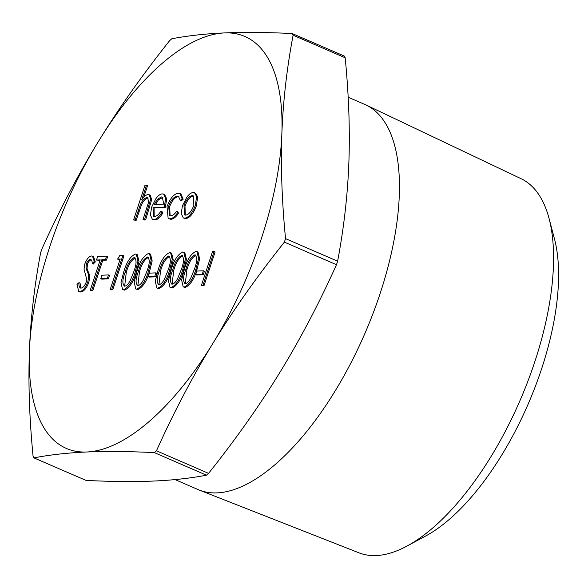<?xml version="1.0" encoding="UTF-8"?>
<svg xmlns="http://www.w3.org/2000/svg" width="588" height="588" viewBox="0 0 588 588"><rect width="100%" height="100%" fill="white"/><g stroke="black" fill="none" stroke-linecap="round" stroke-linejoin="round"><path stroke-width="0.88" d="M203.955 285.819L201.39 285.437L212.533 251.561L214.069 251.495L215.098 251.943L203.955 285.819L201.39 285.437M203.279 274.721L196.686 275.008L195.657 274.559L196.796 271.083L203.389 270.796L204.418 271.244L203.279 274.721L202.25 274.273L195.657 274.559M197.414 251.892L197.994 252.061L199.626 258.852L197.002 269.436C194.253 279.072 190.336 285.084 185.235 287.495L183.213 286.878L181.618 280.094L184.323 269.502C186.984 259.903 190.843 253.876 195.914 251.429L196.965 251.613L198.597 258.404L195.973 268.995C193.224 278.624 189.307 284.643 184.206 287.047L183.213 286.878M171.049 253.038L171.63 253.207L173.262 259.999L170.638 270.59C167.889 280.219 163.971 286.238 158.87 288.642L156.849 288.024L155.254 281.24L157.959 270.649C160.62 261.05 164.478 255.023 169.55 252.575L170.601 252.759L172.233 259.551L169.609 270.142C166.86 279.77 162.942 285.79 157.841 288.194L156.849 288.024M136.776 254.531L137.357 254.7L138.988 261.491L136.365 272.082C133.616 281.711 129.698 287.73 124.597 290.134L122.576 289.524L120.981 282.732L123.686 272.141C126.347 262.542 130.205 256.515 135.277 254.067L136.328 254.251L137.959 261.043L135.336 271.634C132.587 281.262 128.669 287.282 123.568 289.686L122.576 289.524M177.201 196.245C173.916 196.693 171.064 200.008 168.653 206.182L169.564 215.59L170.785 215.789C172.659 215.678 174.651 214.164 176.767 211.246L177.502 212.856C174.783 216.803 172.203 218.787 169.763 218.832L168.161 218.56L167.029 206.52C170.189 198.303 173.952 193.864 178.318 193.195L180.869 193.908L183.169 199.2L181.369 200.831L180.332 200.383L178.465 196.443L177.201 196.245L178.237 196.686C174.945 197.142 172.093 200.457 169.682 206.631L170.108 215.745M178.958 196.73L178.237 196.686M176.767 211.246L177.797 211.695L178.531 213.304C175.812 217.244 173.232 219.236 170.792 219.273L168.161 218.56M164.118 194.393L164.655 194.562L166.735 198.994L165.272 207.527L154.071 208.012L154.188 216.472M160.936 211.077L161.965 211.526L162.861 212.885C160.127 217.457 157.452 219.816 154.835 219.971L152.358 219.295L150.396 214.885L151.697 207.049L155.849 198.722C158.121 195.584 160.259 193.974 162.266 193.893L163.618 194.114L165.706 198.546L164.243 207.079L153.042 207.571L153.622 216.318L154.607 216.494C156.651 216.34 158.76 214.532 160.936 211.077L161.832 212.437C159.098 217.009 156.423 219.375 153.799 219.522L152.358 219.295M292.148 33.531L293.103 35.214C286.826 68.502 283.078 101.327 281.865 133.689C280.674 166.066 281.895 201.052 285.533 238.632L284.379 242.131C257.14 276.331 233.34 310.03 212.974 343.23C192.629 376.438 173.798 412.291 156.467 450.79L154.365 452.606C128.441 451.371 105.899 451.165 86.737 451.996C67.605 452.834 50.031 454.781 34.023 457.846L33.068 456.163C29.429 418.575 28.209 383.596 29.4 351.22C30.62 318.858 34.361 286.033 40.638 252.737L41.785 249.246C59.116 210.747 77.954 174.893 98.292 141.686C118.658 108.486 142.465 74.786 169.704 40.587L171.806 38.771C187.815 35.714 205.388 33.759 224.52 32.921A224.498 97.505 -66.6 0 0 98.292 141.686A224.498 97.505 -66.6 0 0 29.4 351.22A224.498 97.505 -66.6 0 0 86.737 451.996A224.498 97.505 -66.6 0 0 212.974 343.23A224.498 97.505 -66.6 0 0 281.865 133.689A224.498 97.505 -66.6 0 0 224.52 32.921C243.689 32.09 266.224 32.296 292.148 33.531L344.509 56.147M148.227 198.016L147.933 198.009C145.677 198.399 143.538 200.648 141.517 204.749L136.151 220.353L133.586 219.978L145.008 185.227L147.581 185.61L143.744 197.274M146.544 185.161L141.723 199.824C143.972 196.539 146.118 194.76 148.169 194.51L150.175 195.113L151.689 199.619L145.603 219.941L144.06 220.015L143.031 219.567L148.536 202.294L147.764 197.693L146.897 197.561L147.933 198.009M194.518 192.768L195.547 193.217L197.619 196.87L196.443 205.594C193.503 213.451 189.946 217.795 185.779 218.626L183.324 217.942L181.222 213.598L182.449 205.712L187.058 196.855C189.24 194.062 191.284 192.621 193.173 192.548L194.518 192.768L196.59 196.421L195.414 205.146C192.474 213.003 188.917 217.347 184.75 218.177L183.324 217.942M91.361 259.903L91.302 259.896C89.817 260.021 88.509 261.491 87.384 264.299L87.068 268.628L88.266 271.899C89.699 274.295 89.846 277.881 88.707 282.659C86.487 288.348 83.856 291.479 80.799 292.038L78.733 291.413L76.991 284.416L79.005 282.637L80.034 283.078L80.879 288.113M79.005 282.637C78.704 285.864 79.343 287.694 80.909 288.12C82.901 287.892 84.65 285.93 86.157 282.233L86.634 278.933L84.025 269.179L84.768 264.063C86.664 259.095 88.935 256.397 91.588 255.971L93.499 256.559L95.3 261.954L93.22 264.1L92.191 263.652C92.257 261.109 91.618 259.712 90.273 259.455L91.302 259.896M100.056 260.374L96.483 260.036L97.623 256.566L106.634 256.17L107.663 256.618L106.524 260.094L102.79 260.256L92.794 290.663L91.25 290.729L90.221 290.281L100.217 259.874L96.483 260.036M108.368 278.852L101.775 279.138L100.746 278.69L101.886 275.213L108.479 274.927L109.508 275.375L108.368 278.852L107.339 278.403L100.746 278.69M120.048 259.506L117.578 259.117L119.724 255.604L122.892 255.464L123.921 255.912L112.786 289.788L111.242 289.855L110.213 289.414L120.209 259.007L117.578 259.117M149.962 253.957L150.543 254.126L152.167 260.918L149.543 271.509C146.802 281.137 142.877 287.157 137.783 289.561L135.762 288.943L134.167 282.159L136.872 271.568C139.525 261.969 143.391 255.942 148.463 253.494L149.514 253.678L151.138 260.469L148.514 271.061C145.773 280.689 141.848 286.709 136.747 289.112L135.762 288.943M155.82 276.786L149.234 277.073L148.198 276.625L149.345 273.148L155.938 272.861L156.967 273.31L155.82 276.786L154.791 276.338L148.198 276.625M184.235 252.465L184.816 252.634L186.44 259.426L183.816 270.017C181.075 279.645 177.15 285.665 172.056 288.069L170.035 287.451L168.44 280.667L171.145 270.076C173.798 260.477 177.664 254.45 182.736 252.002L183.787 252.186L185.411 258.977L182.787 269.569C180.046 279.197 176.121 285.217 171.02 287.62L170.035 287.451M33.751 457.817L86.113 480.433C112.029 481.668 134.571 481.873 153.733 481.043C172.872 480.205 190.446 478.25 206.454 475.192L208.556 473.377C235.795 439.177 259.602 405.477 279.969 372.277C300.306 339.07 319.144 303.217 336.468 264.718L337.622 261.219C343.892 227.931 347.64 195.106 348.86 162.744C350.051 130.367 348.831 95.388 345.193 57.8L344.237 56.117M86.113 480.433L33.751 457.809M175.04 479.587L197.899 489.503A209.843 91.14 -66.6 0 0 199.163 490.025L358.915 552.808A203.889 88.553 -66.6 0 0 406.918 546.105A203.889 88.553 -66.6 0 0 520.042 400.465A203.889 88.553 -66.6 0 0 549.03 218.346A203.889 88.553 -66.6 0 0 521.122 178.73L366.103 105.024A209.843 91.14 -66.6 0 0 364.854 104.458L348.155 97.218M199.163 490.025A209.843 91.14 -66.6 0 0 364.994 333.234A209.843 91.14 -66.6 0 0 366.103 105.024M549.03 218.346L554.469 238.89A184.845 80.284 113.4 0 1 528.193 404A184.845 80.284 113.4 0 1 425.631 536.035L406.918 546.105M146.897 197.561C144.648 197.958 142.509 200.199 140.488 204.301L135.122 219.912L136.151 220.353M135.122 219.912L133.586 219.978M140.488 204.301L141.517 204.749M149.146 194.665L150.66 199.17L144.567 219.5L145.603 219.941M144.567 219.5L143.031 219.567M154.203 204.521L163.707 204.109L162.362 197.105L161.347 196.929L157.356 199.391L154.203 204.521M153.042 207.571L154.071 208.012M164.243 207.079L165.272 207.527M165.706 198.546L166.735 198.994M153.799 219.522L154.835 219.971M161.832 212.437L162.861 212.885M162.854 197.406L158.385 199.839L155.232 204.969M161.347 196.929L162.376 197.377M157.356 199.391L158.385 199.839M179.84 193.467L182.14 198.751L183.169 199.2M169.763 218.832L170.792 219.273M177.502 212.856L178.531 213.304M168.653 206.182L169.682 206.631M182.14 198.751L180.332 200.383M192.166 195.591C188.954 196.319 186.227 199.677 183.985 205.668L184.735 214.973L185.742 215.134C188.924 214.51 191.629 211.21 193.871 205.234L193.143 195.753L192.166 195.591L193.202 196.039C189.983 196.759 187.256 200.118 185.014 206.116L185.264 215.112M184.75 218.177L185.779 218.626M195.414 205.146L196.443 205.594M196.59 196.421L197.619 196.87M193.636 196.054L193.202 196.039M183.985 205.668L185.014 206.116M90.897 259.558L90.273 259.455C88.781 259.58 87.472 261.043 86.348 263.85L86.039 268.179L87.237 271.45C88.67 273.846 88.817 277.433 87.678 282.211C85.458 287.907 82.82 291.031 79.77 291.589L80.799 292.038M79.77 291.589L78.733 291.413M87.678 282.211L88.707 282.659M87.237 271.45L88.266 271.899M86.039 268.179L87.068 268.628M86.348 263.85L87.384 264.299M92.47 256.111L94.271 261.506L95.3 261.954M94.271 261.506L92.191 263.652M80.306 288.01L80.909 288.12M106.634 256.17L105.495 259.646L101.753 259.808L91.757 290.215L92.794 290.663M91.757 290.215L90.221 290.281M101.753 259.808L102.79 260.256M105.495 259.646L106.524 260.094M108.479 274.927L107.339 278.403M122.892 255.464L111.749 289.34L112.786 289.788M111.749 289.34L110.213 289.414M125.229 272.06C122.289 279.587 122.135 284.298 124.759 286.209C126.721 285.79 128.588 283.798 130.352 280.233L133.799 271.685C136.651 264.196 136.776 259.477 134.189 257.544C130.213 259.727 127.221 264.571 125.229 272.06L126.258 272.509L124.663 286.202M124.105 286.091L124.759 286.209M134.858 257.662L135.218 257.985C131.242 260.175 128.257 265.012 126.258 272.509M123.568 289.686L124.597 290.134M135.336 271.634L136.365 272.082M138.415 271.487C135.468 279.013 135.314 283.725 137.945 285.636C139.907 285.217 141.767 283.225 143.531 279.66L146.978 271.112C149.83 263.622 149.962 258.904 147.368 256.963C143.391 259.154 140.407 263.99 138.415 271.487L139.444 271.935L137.849 285.628M137.283 285.518L137.945 285.636M148.036 257.088L148.397 257.412C144.42 259.602 141.436 264.438 139.444 271.935M136.747 289.112L137.783 289.561M148.514 271.061L149.543 271.509M155.938 272.861L154.791 276.338M159.502 270.568C156.562 278.095 156.408 282.806 159.032 284.717C160.994 284.298 162.861 282.306 164.625 278.741L168.072 270.193C170.924 262.704 171.049 257.985 168.462 256.045C164.486 258.235 161.494 263.079 159.502 270.568L160.539 271.017L158.936 284.71M158.378 284.599L159.032 284.717M169.131 256.17L169.491 256.493C165.515 258.683 162.531 263.52 160.539 271.017M157.841 288.194L158.87 288.642M169.609 270.142L170.638 270.59M172.688 269.995C169.741 277.521 169.587 282.233 172.218 284.144C174.18 283.725 176.04 281.733 177.804 278.168L181.258 269.62C184.103 262.13 184.235 257.412 181.641 255.471C177.664 257.662 174.68 262.498 172.688 269.995L173.717 270.443L172.122 284.136M171.556 284.026L172.218 284.144M182.309 255.596L182.67 255.92C178.693 258.11 175.709 262.946 173.717 270.443M171.02 287.62L172.056 288.069M182.787 269.569L183.816 270.017M185.867 269.422C182.927 276.948 182.765 281.659 185.396 283.57C187.359 283.151 189.226 281.16 190.99 277.595L194.437 269.047C197.289 261.557 197.414 256.838 194.826 254.898C190.85 257.088 187.859 261.925 185.867 269.422L186.896 269.863L185.301 283.563M184.742 283.453L185.396 283.57M195.495 255.023L195.855 255.346C191.879 257.537 188.895 262.373 186.896 269.863M184.206 287.047L185.235 287.495M195.973 268.995L197.002 269.436M203.389 270.796L202.25 274.273M214.069 251.495L202.926 285.371M293.103 35.214L345.193 57.8M337.622 261.219L285.533 238.632M154.365 452.606L206.454 475.192M208.556 473.377L156.467 450.79M284.379 242.131L336.468 264.718M138.062 210.96L139.099 211.401M148.727 206.851L149.756 207.299M164.655 194.562L163.618 194.114M137.357 254.7L136.328 254.251M150.543 254.126L149.514 253.678M171.63 253.207L170.601 252.759M184.816 252.634L183.787 252.186M197.994 252.061L196.965 251.613"/></g></svg>
